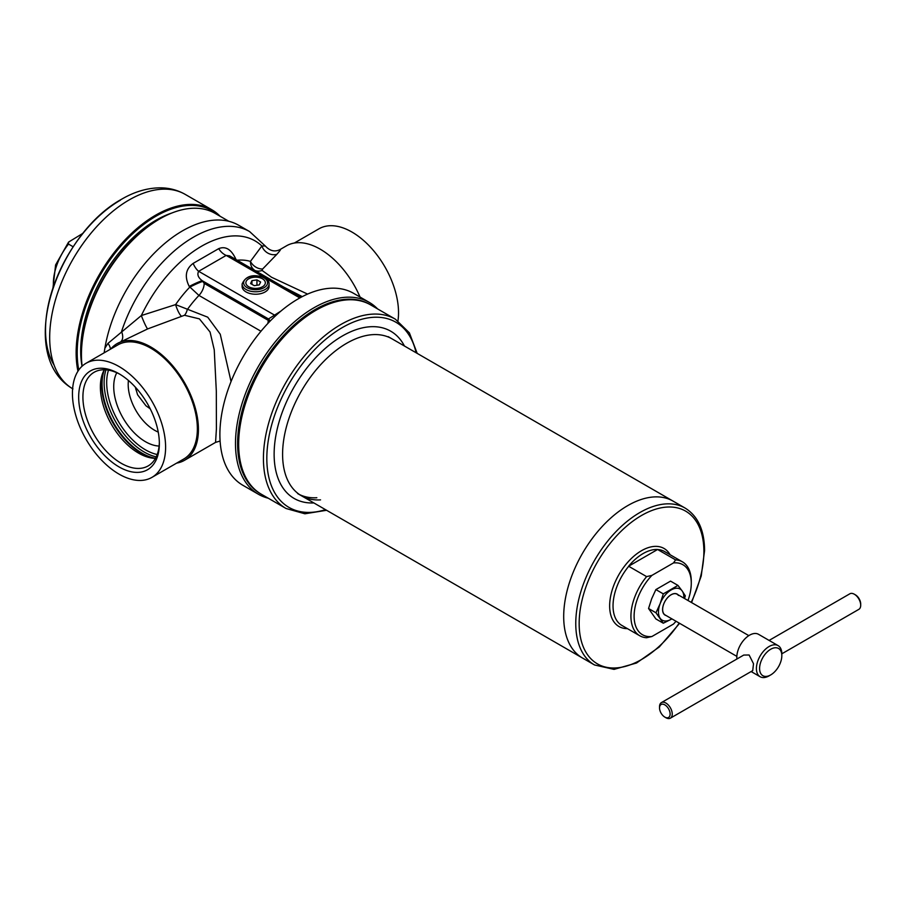 <?xml version="1.0" encoding="UTF-8"?>
<svg xmlns="http://www.w3.org/2000/svg" width="906" height="906" viewBox="0 0 906 906"><rect width="100%" height="100%" fill="white"/><g stroke="black" fill="none" stroke-linecap="round" stroke-linejoin="round"><path stroke-width="1.36" d="M404.45 346.035A96.58 55.764 120 0 0 316.285 357.055A96.58 55.764 120 0 0 274.144 452.717A96.58 55.764 120 0 0 313.861 502.932M391.947 338.81A90.589 52.299 120 0 0 322.14 363.08A90.589 52.299 120 0 0 301.358 495.718A90.589 52.299 120 0 0 320.554 499.874M417.19 353.385L409.365 332.83L395.378 319.184L370.599 304.88A109.309 63.103 120 0 0 315.945 310.294A109.309 63.103 120 0 0 286.375 334.155A109.309 63.103 120 0 0 238.663 444.155A109.309 63.103 120 0 0 261.302 494.2L286.07 508.504L304.892 513.781L326.602 510.282M315.945 310.294L314.892 310.905A107.803 62.242 120 0 0 285.718 334.439A107.803 62.242 120 0 0 238.663 442.932L238.663 444.155M316.84 497.734A90.589 52.299 -60 0 1 299.546 494.574M627.756 505.593A90.589 52.299 -60 0 1 673.045 501.109A90.589 52.299 120 0 0 627.756 505.593A90.589 52.299 120 0 0 568.572 585.412A90.589 52.299 120 0 0 582.456 658.005A90.589 52.299 -60 0 1 568.572 585.412A90.589 52.299 -60 0 1 627.756 505.593M687.982 600.497A40.43 23.341 120 0 0 691.278 583.226L691.278 581.392A42.673 24.643 120 0 0 682.445 561.856A42.673 24.643 120 0 0 675.593 559.885L657.597 549.489A42.673 24.643 120 0 0 628.605 566.227L646.612 576.612A42.673 24.643 120 0 0 630.927 616.227A42.673 24.643 120 0 0 639.772 635.763A42.673 24.643 120 0 0 646.612 637.733L651.89 636.522L673.486 624.053A40.43 23.341 120 0 0 676.012 621.244M691.278 583.226A40.43 23.341 120 0 0 673.486 562.932L675.593 559.885M646.612 576.612L651.89 575.401L673.486 562.932M651.89 575.401A40.43 23.341 120 0 0 634.109 616.227A40.43 23.341 120 0 0 651.89 636.522M657.597 549.489L628.605 566.227M781.821 653.815L858.843 609.353A8.981 5.187 -120 0 0 860.7 605.242A8.981 5.187 -120 0 0 854.347 594.234L854.347 594.234A8.981 5.187 -120 0 0 849.851 593.792L769.103 640.417M855.411 594.846L854.347 594.234L855.411 594.846A7.486 4.326 60 0 1 860.7 604.019L860.7 605.242M770.7 649.251A15.719 9.083 120 0 0 759.59 668.503A15.719 9.083 120 0 0 770.7 674.925L769.115 675.842A17.973 10.374 120 0 1 760.134 676.737A17.973 10.374 120 0 1 757.382 662.331A17.973 10.374 120 0 1 769.115 646.499A17.973 10.374 120 0 1 778.107 645.616A17.973 10.374 120 0 1 781.821 653.838L781.821 655.672A15.719 9.083 120 0 0 770.7 649.251M670.383 718.164L752.727 670.621L753.509 663.724L749.115 654.993L743.747 655.061L661.391 702.603A8.981 5.187 60 0 1 665.887 703.045A8.981 5.187 60 0 1 671.754 710.961A8.981 5.187 60 0 1 670.383 718.164A8.981 5.187 60 0 1 665.887 717.711L664.834 717.099A7.486 4.326 -120 0 0 670.123 714.041A7.486 4.326 -120 0 0 664.834 704.879A7.486 4.326 -120 0 0 659.534 707.937A7.486 4.326 -120 0 0 664.834 717.099L665.887 717.711M778.107 645.616L758.515 634.302A17.973 10.374 120 0 0 749.534 635.197A17.973 10.374 120 0 0 736.929 658.99M659.534 707.937L659.534 706.714A8.981 5.187 60 0 1 661.391 702.603M769.115 675.842L770.7 674.925A15.719 9.083 120 0 0 781.821 655.672M736.85 656.374L665.117 614.959A11.982 6.92 -60 0 1 663.77 613.702A11.982 6.92 -60 0 1 665.944 599.795A11.982 6.92 -60 0 1 677.088 594.211A11.982 6.92 -60 0 1 678.435 595.457M678.096 594.789A12.129 6.999 120 0 0 666.488 599.013A12.129 6.999 120 0 0 663.736 613.849A12.129 6.999 120 0 0 666.114 615.536M655.876 589.591L670.553 581.12L677.971 585.412L663.294 593.872L655.876 589.591L651.686 598.741L648.549 608.504L655.967 612.784L663.294 623.215L655.876 618.934L648.549 608.504M663.294 593.872L660.157 603.634L655.967 612.784M684.551 598.515L685.31 595.842L682.161 590.927A17.973 10.374 120 0 0 671.165 589.942A17.973 10.374 120 0 0 660.157 603.634A17.973 10.374 120 0 0 660.157 618.3A17.973 10.374 120 0 0 671.165 619.285L671.878 618.866A17.973 10.374 120 0 1 671.165 619.285L663.294 623.215M683.849 598.107A17.973 10.374 120 0 0 682.161 590.927L677.971 585.412M80.691 350.022A104.813 60.509 120 0 0 81.846 363.691M220.09 216.251A112.299 64.836 120 0 0 211.698 209.671A112.299 64.836 120 0 0 155.549 215.232A112.299 64.836 120 0 0 77.95 371.211M217.927 215.005A111.551 64.405 120 0 0 156.07 216.149A111.551 64.405 120 0 0 78.777 369.988M171.97 212.967A106.614 61.551 120 0 0 156.07 220.192L156.07 220.192A106.614 61.551 120 0 0 80.691 350.758A106.614 61.551 120 0 0 82.027 366.273M167.859 214.722A104.813 60.509 120 0 0 155.436 220.566M83.08 233.238L68.584 242.083L68.516 244.088L73.193 246.783M242.117 284.008L242.117 286.455A13.477 7.78 0 0 0 246.07 291.947A13.477 7.78 0 0 0 260.758 293.635A13.477 7.78 0 0 0 269.071 286.455L269.071 284.008C269.331 282.026 267.916 279.965 264.812 277.814C253.318 273.657 245.753 275.718 242.117 284.008A13.477 7.78 0 0 0 246.07 289.501A13.477 7.78 0 0 0 260.758 291.188A13.477 7.78 0 0 0 269.071 284.008M262.717 278.946L262.717 278.946A9.739 5.617 180 0 1 265.084 284.054L265.084 284.054M257.802 288.255L258.437 288.165L257.802 288.255A9.739 5.617 180 0 1 248.946 286.885L248.946 286.885M246.285 281.143L246.285 281.143A9.739 5.617 180 0 1 252.763 277.406L253.397 277.304L252.763 277.406M253.397 277.304A9.739 5.617 180 0 1 262.242 278.674M262.48 278.81A9.728 5.617 0 0 0 253.08 277.349A9.728 5.617 0 0 0 246.194 281.324A9.728 5.617 0 0 0 248.72 286.749A9.728 5.617 0 0 0 258.119 288.21A9.728 5.617 0 0 0 265.005 284.235A9.728 5.617 0 0 0 262.48 278.81M248.482 286.624A9.739 5.617 180 0 1 246.115 281.517M264.914 284.416A9.739 5.617 180 0 1 258.437 288.165M259.263 284.903L260.611 282.004L256.942 279.886L251.936 280.667L250.588 283.555L254.258 285.673L259.263 284.903M251.936 284.325L251.936 280.667M256.942 285.254L256.942 279.886M159.105 446.035A44.915 25.934 60 0 1 145.492 441.709A44.915 25.934 60 0 1 116.795 372.74M128.437 380.463A37.429 21.608 -120 0 0 154.654 430.305A37.429 21.608 -120 0 0 158.244 432.094M155.447 458.357A54.054 31.212 60 0 1 152.242 458.108A54.054 31.212 60 0 1 138.607 453.147A54.054 31.212 60 0 1 102.899 372.649A54.054 31.212 60 0 1 104.292 369.75M159.343 442.366A54.054 31.212 60 0 1 148.165 465.911A54.054 31.212 60 0 1 121.132 463.226A54.054 31.212 60 0 1 85.821 415.594A54.054 31.212 60 0 1 94.111 372.287A54.054 31.212 60 0 1 120.09 374.371M119.014 466.896A57.044 32.933 60 0 1 78.675 397.032A57.044 32.933 60 0 1 119.014 373.736L119.014 373.736A57.044 32.933 60 0 1 159.354 443.612A57.044 32.933 60 0 1 119.014 466.896M255.016 270.543C251.981 268.584 250.464 265.537 250.441 261.404L261.868 245.968L265.265 245.979L249.637 231.585L238.697 225.266A112.299 64.836 120 0 0 160.022 247.598A112.299 64.836 120 0 0 104.881 348.221L107.95 343.397L141.336 315.56L175.594 304.609L207.723 317.179L220.26 334.246L231.053 381.562M370.067 304.575A109.309 63.103 120 0 0 314.892 309.682A109.309 63.103 120 0 0 243.34 406.477A109.309 63.103 120 0 0 260.769 493.883M377.564 308.889A110.804 63.975 120 0 0 369.229 302.355A110.804 63.975 120 0 0 313.827 307.847A110.804 63.975 120 0 0 241.449 405.48A110.804 63.975 120 0 0 258.425 494.268A110.804 63.975 120 0 0 268.255 498.209M258.425 494.268L242.842 485.265A110.804 63.975 -60 0 1 225.854 396.477A110.804 63.975 -60 0 1 298.233 298.844A110.804 63.975 -60 0 1 353.634 293.351L369.229 302.355M228.81 221.279L215.186 213.42A110.804 63.975 120 0 0 159.784 218.901L158.72 219.512A109.309 63.103 120 0 0 81.438 353.385L81.438 354.608A110.804 63.975 120 0 0 82.118 366.183M158.72 219.512L159.784 218.901A110.804 63.975 120 0 0 81.438 354.608M151.959 477.371L183.725 459.036A65.878 38.041 -120 0 0 193.816 406.239A65.878 38.041 -120 0 0 150.781 348.187A65.878 38.041 -120 0 0 117.837 344.926L86.081 363.261A65.878 38.041 -120 0 0 75.979 416.058A65.878 38.041 -120 0 0 119.014 474.11A65.878 38.041 -120 0 0 151.959 477.371A65.878 38.041 -120 0 0 162.061 424.586A65.878 38.041 -120 0 0 119.014 366.522A65.878 38.041 -120 0 0 86.081 363.261M265.265 245.979C269.92 250.996 274.846 252.185 280.045 249.546L286.489 245.82A67.384 38.901 60 0 1 320.18 249.161A67.384 38.901 60 0 1 360.044 297.055M279.433 250.045C281.37 248.765 280.509 250.192 276.828 254.337L262.627 269.014L262.106 270.452L271.54 277.247L307.598 294.088M176.659 463.113A67.384 38.901 -120 0 0 184.473 460.327L215.56 442.388L216.409 428.889L216.319 391.177L214.246 349.841L210.056 332.015L199.422 318.878L184.484 315.265L147.621 328.935L117.089 343.623A67.384 38.901 -120 0 0 110.781 349.003M184.473 460.327A67.384 38.901 -120 0 0 194.801 406.341A67.384 38.901 -120 0 0 150.781 346.964A67.384 38.901 -120 0 0 117.089 343.623M397.96 320.815A65.878 38.041 -120 0 0 351.947 232.049A65.878 38.041 -120 0 0 319.003 228.788L294.303 243.046M135.889 389.603L137.486 389.569M135.311 387.111L137.61 394.79L145.945 405.775L150.215 408.799M301.2 297.202L229.569 255.843L226.183 255.413L198.663 271.302C196.964 274.439 198.131 277.564 202.174 280.667L204.19 283.363L268.04 320.226L269.354 321.89M260.973 331.245L198.946 295.435L189.252 286.466C184.348 276.692 185.651 269.003 193.159 263.386L218.708 248.64C225.685 245.843 231.449 249.456 236.002 259.478L236.375 260.294M302.276 296.624L283.861 287.191M104.133 352.842L104.881 348.221M267.893 323.419L268.493 318.957L274.563 315.129A11.982 7.361 -123.4 0 0 275.741 315.639M189.252 286.466A11.982 1.212 154.1 0 1 202.174 280.667L268.493 318.957A11.982 8.766 -160.6 0 1 270.203 321.018M181.211 316.013A11.982 2.865 -108.6 0 1 175.594 304.609A87.701 50.634 -60 0 1 189.66 287.259A11.982 1.212 154.1 0 1 202.57 281.483M193.159 263.386A11.982 5.798 -113 0 0 198.663 271.302L274.563 315.129L280.928 311.064M218.708 248.64A11.982 7.882 -128.1 0 0 226.183 255.413L299.841 297.938M276.828 254.337A11.982 10.759 41.5 0 1 261.868 245.968A106.953 61.744 120 0 0 201.596 246.194A106.953 61.744 120 0 0 141.336 315.56A11.982 1.11 -112 0 0 147.621 328.935M262.627 269.014A11.982 9.796 40.5 0 1 250.441 261.404A87.701 50.634 -60 0 0 237.146 260.215M262.106 270.452A11.982 10.294 -52.4 0 1 255.073 270.566M107.95 343.397A11.982 7.214 -145 0 1 110.419 349.206M249.637 231.585A112.299 64.836 -60 0 0 193.488 237.146A112.299 64.836 -60 0 0 121.551 331.528A11.982 6.931 -124 0 1 121.144 341.29M184.484 315.265A11.982 5.629 92.4 0 0 187.248 309.671A82.355 47.542 120 0 1 198.946 295.435A11.982 6.92 120 0 0 204.19 283.363M395.378 319.184A109.309 63.103 120 0 0 311.143 348.459A109.309 63.103 120 0 0 286.07 508.504M416.103 352.751A106.908 61.721 120 0 0 313.487 350.871A106.908 61.721 120 0 0 267.089 465.593A106.908 61.721 120 0 0 325.514 509.659M691.199 602.354A88.188 50.917 120 0 0 703.883 551.494A88.188 50.917 120 0 0 641.516 515.491A88.188 50.917 120 0 0 579.16 623.509A88.188 50.917 120 0 0 613.781 668.005A88.188 50.917 120 0 0 679.217 623.102M388.244 336.67L685.117 508.073A90.589 52.299 120 0 0 639.829 512.558A90.589 52.299 120 0 0 575.763 623.509A90.589 52.299 120 0 0 594.529 664.97L614.042 669.375L636.544 663.011L659.308 646.963L679.602 623.317M628.719 566.284A42.673 24.643 120 0 0 613.034 605.899A42.673 24.643 120 0 0 621.878 625.434L639.772 635.763M670.1 554.732A45.074 26.025 120 0 0 634.279 555.842A45.074 26.025 120 0 0 609.647 605.899A45.074 26.025 120 0 0 627.428 628.639M682.445 561.856L664.551 551.528A42.673 24.643 120 0 0 657.699 549.546M72.944 388.912C14.892 355.401 56.5 234.948 121.608 199.218C134.609 191.63 147.633 187.836 160.668 187.836C169.547 187.95 177.735 190.135 185.243 194.405A112.299 64.836 120 0 0 129.094 199.966A112.299 64.836 120 0 0 55.821 298.629A112.299 64.836 120 0 0 72.616 388.719M68.516 244.088A43.42 25.074 120 0 0 53.499 286.443M120.419 200.169A105.911 61.155 120 0 0 54.111 365.129M247.123 287.678A11.982 6.92 0 0 0 264.065 287.678A11.982 6.92 0 0 0 264.065 277.893A11.982 6.92 0 0 0 247.123 277.893A11.982 6.92 0 0 0 247.123 287.678M157.202 454.518A54.881 31.687 60 0 1 145.492 449.84A54.881 31.687 60 0 1 108.493 370.146M156.228 456.851A56.67 32.718 60 0 1 144.213 452.049A56.67 32.718 60 0 1 105.979 369.829M155.481 458.3A56.67 32.718 60 0 1 142.151 453.238A56.67 32.718 60 0 1 104.36 369.75M153.963 458.289A56.432 32.582 60 0 1 141.517 453.408A56.432 32.582 60 0 1 103.612 371.064M594.529 664.97L297.655 493.577M685.117 508.073C697.914 516.046 704.404 530.191 704.585 550.52L701.233 576.012L691.584 602.569M751.131 671.539L760.134 676.737M677.088 594.211L748.82 635.627M185.243 194.405L211.698 209.671M52.956 288.029L55.606 264.926L68.584 242.083M215.56 442.388L220.101 441.029"/></g></svg>
